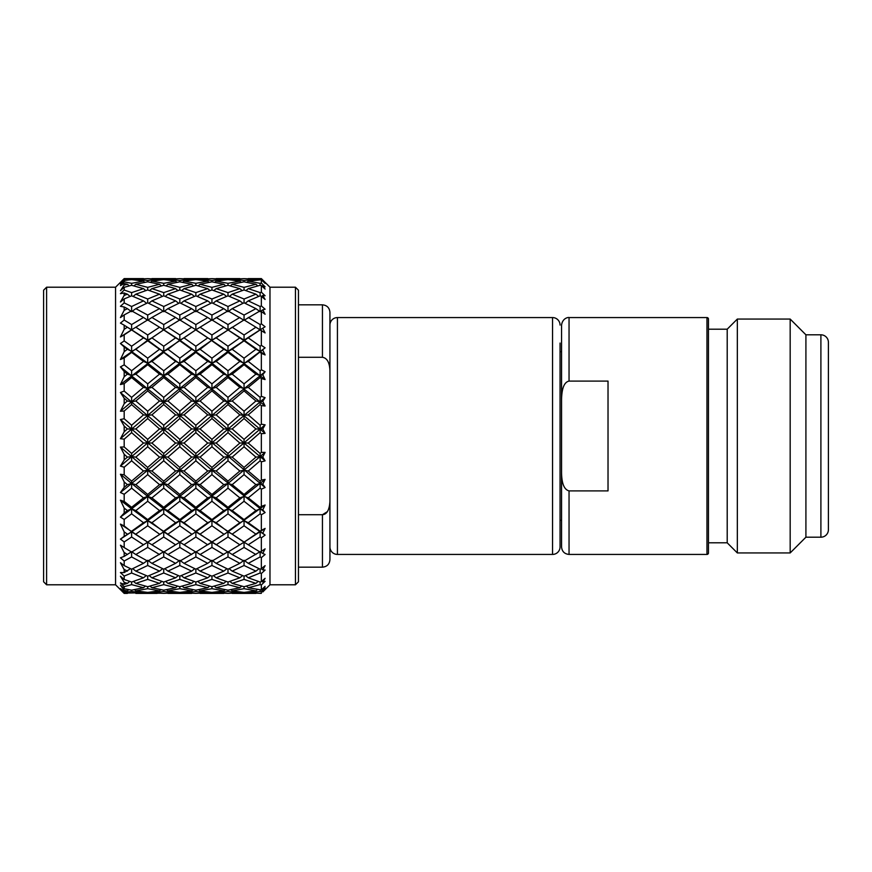 <?xml version="1.0" encoding="UTF-8"?>
<svg xmlns="http://www.w3.org/2000/svg" width="872" height="872" viewBox="0 0 872 872"><rect width="100%" height="100%" fill="white"/><g stroke="black" fill="none" stroke-linecap="round" stroke-linejoin="round"><path stroke-width="1.31" d="M298.453 567.171L322.444 567.171C326.989 566.735 329.496 564.228 329.932 559.682L329.932 501.455C329.387 510 326.88 514.415 322.444 514.709L327.273 511.722M329.409 506.523L329.932 501.705M298.453 304.829L322.444 304.829C326.989 305.265 329.496 307.772 329.932 312.318L329.932 370.546C329.572 362.447 327.076 358.032 322.444 357.291L298.453 357.291M322.444 567.171L322.444 514.709L298.453 514.709M329.932 501.455L329.932 370.546M561.557 351.678L561.557 520.322L560.053 520.322L560.053 343.056L560.053 351.678L561.557 351.678L561.557 325.06L561.557 400.019C561.71 388.389 564.206 382.089 569.045 381.097L608.024 381.097L608.024 490.903L569.045 490.903C564.086 489.606 561.59 483.295 561.557 471.981L561.557 546.94C561.993 551.486 564.5 553.993 569.045 554.428L706.974 554.428A1.504 1.504 0 0 0 708.467 552.935L708.467 319.065A1.504 1.504 0 0 0 706.974 317.572L706.974 554.428M552.554 554.428L552.554 317.572L337.431 317.572A7.499 7.499 0 0 0 329.932 325.06L329.932 546.94A7.499 7.499 0 0 0 337.431 554.428L552.554 554.428A7.499 7.499 0 0 0 560.053 546.94L560.053 343.056M552.554 317.572A7.499 7.499 0 0 1 560.053 325.06M560.053 528.944L560.053 546.94M805.913 334.804L820.901 334.804L820.901 537.196L805.913 537.196L805.913 334.804L790.174 319.065L790.174 552.935L805.913 537.196M820.901 537.196A7.499 7.499 0 0 0 828.4 529.696L828.4 342.304A7.499 7.499 0 0 0 820.901 334.804M708.467 542.809L727.204 542.809L737.331 552.935L737.331 319.065L790.174 319.065M737.331 552.935L790.174 552.935M727.204 542.809L727.204 329.191L737.331 319.065M708.467 329.191L727.204 329.191M569.045 381.097L569.045 317.572L706.974 317.572M561.557 400.019L561.557 471.981M295.455 584.785L295.455 287.215L298.453 290.213L298.453 581.788L295.455 584.785L269.971 584.785L262.777 591.99M46.598 287.215L43.6 290.213L43.6 581.788L46.598 584.785L46.598 287.215L115.562 287.215L115.562 584.785L46.598 584.785M148.752 303.303L151.902 300.873L163.729 306.508L163.729 311.685L167.947 308.655L179.817 315.054L179.817 320.286L184.036 317.463L195.862 324.569L195.862 329.812L200.07 327.218L211.94 334.99L211.94 340.189L216.158 337.856L227.995 346.217L227.995 351.351L260.129 329.932L261.349 330.728L261.349 345.334L260.129 346.217L260.129 351.351L255.921 349.28L244.051 358.163L244.051 363.188L248.269 361.411L265.099 347.819L261.349 345.334M248.269 337.856L260.129 346.217M124.184 280.468L131.618 279.596L131.618 278.931L143.52 278.593L124.184 278.593L120.434 282.397L124.184 278.996L120.434 284.119L124.184 280.468L124.184 281.863L120.434 285.613L124.184 283.531L124.184 285.035L120.434 290.714L124.184 287.302L124.184 290.038L120.434 293.668L124.184 292.97L124.184 295.434L120.434 301.985L124.184 298.922L124.184 302.911L131.618 306.508L131.618 311.685L135.836 308.655L147.695 315.054L147.695 320.286L151.902 317.463L163.729 324.569L163.729 329.812L167.947 327.218L179.817 334.99L179.817 340.189L184.036 337.856L195.862 346.217L195.862 351.351L211.94 340.189L244.051 319.926L260.129 329.812L260.129 324.569L261.349 323.817L261.349 311.522L265.099 314.247L262.777 309.8L265.099 309.222L261.349 305.909L260.129 306.508L260.129 311.685L255.921 308.655L244.051 315.054L244.051 320.286L260.129 310.868L261.349 311.522M216.158 337.856L232.192 327.218L244.051 334.99L255.921 327.218L260.129 329.932M180.875 303.303L184.036 300.873L195.862 306.508L195.862 311.685L200.07 308.655L211.94 315.054L211.94 320.286L227.995 310.868L244.051 320.286M216.158 317.463L227.995 324.569L239.833 317.463M200.07 308.655L211.94 302.813L223.799 308.655L227.995 311.685L227.995 306.508L239.833 300.873L242.994 303.303M211.94 315.054L223.799 308.655M184.036 300.873L195.862 295.826L207.721 300.873L210.882 303.303M195.862 306.508L207.721 300.873M165.19 296.415L167.947 294.18L179.817 289.973L191.655 294.18L194.401 296.415M167.947 294.18L179.817 299.009L191.655 294.18M149.581 290.594L151.902 288.632L163.729 285.286L175.599 288.632L177.932 290.594M151.902 288.632L163.729 292.611L175.599 288.632M133.961 285.896L135.836 284.261L147.695 281.82L159.522 284.261L161.385 285.896M135.836 284.261L147.695 287.368L159.522 284.261M124.184 281.863L131.618 283.324L143.488 281.122L144.85 282.343M131.618 279.596L143.488 281.122M124.184 302.911L120.434 306.29L124.184 307.009L124.184 310.334L120.434 317.561L124.184 314.934L124.184 320.057L131.618 324.569L131.618 329.812L135.836 327.218L147.695 334.99L147.695 340.189L151.902 337.856L163.729 346.217L163.729 351.351L167.947 349.28L179.817 358.163L179.817 363.188L195.862 351.351L200.07 349.28L211.94 358.163L211.94 363.188L216.158 361.411L227.995 370.742L227.995 375.603L265.099 347.819M124.184 320.057L120.434 323.087L124.184 325.191L124.184 329.278L120.434 336.952L124.184 334.848L124.184 340.93L131.618 346.217L131.618 351.351L135.836 349.28L147.695 358.163L147.695 363.188L151.902 361.411L163.729 370.742L163.729 375.603L179.817 363.188L184.036 361.411L195.862 370.742L195.862 375.603L227.995 351.351L232.192 349.28L244.051 340.778L239.833 337.856L227.995 346.217M211.94 334.99L223.799 327.218L244.051 340.189L260.129 329.812L265.099 332.94L262.777 328.199L260.129 329.812L265.099 326.76L261.349 323.817M227.995 324.569L227.995 329.812L211.94 319.926L195.862 329.812L191.655 327.218L179.817 334.99M195.862 324.569L207.721 317.463L211.94 320.286M184.036 317.463L195.862 310.868L207.721 317.463M179.817 315.054L191.655 308.655L195.862 311.685M167.947 308.655L179.817 302.813L191.655 308.655M163.729 306.508L175.599 300.873L178.76 303.303M151.902 300.873L163.729 295.826L175.599 300.873M133.078 296.415L135.836 294.18L147.695 299.009L147.695 302.813L159.522 308.655L147.695 315.054M147.695 299.009L159.522 294.18L162.279 296.415M135.836 294.18L147.695 289.973L159.522 294.18M124.184 290.038L131.618 292.611L131.618 295.826L143.488 300.873L131.618 306.508M131.618 292.611L143.488 288.632L145.809 290.594M124.184 287.302L131.618 285.286L143.488 288.632M124.184 285.035L127.399 284.261L129.274 285.896M260.129 352.397L261.349 353.313L261.349 369.772L260.129 370.742L260.129 375.603L255.921 374.132L244.051 383.844L244.051 388.52L248.269 387.353L260.129 377.554L260.129 375.603L262.777 374.698L265.099 371.701L261.349 369.772M248.269 361.411L260.129 370.742M244.051 340.778L255.921 349.28M232.192 349.28L244.051 358.163M227.995 329.932L239.833 337.856M124.184 340.93L120.434 343.503L124.184 346.936L124.184 351.656L120.434 359.515L124.184 358.011L124.184 364.856L131.618 370.742L131.618 375.603L135.836 374.132L147.695 383.844L147.695 388.52L163.729 375.603L167.947 374.132L179.817 383.844L179.817 388.52L195.862 375.603L200.07 374.132L211.94 383.844L211.94 388.52L216.158 387.353L227.995 397.37L227.995 401.807L265.099 371.701M124.184 364.856L120.434 366.905L124.184 371.537L124.184 376.748L120.434 384.541L124.184 383.669L124.184 391.07L131.618 397.37L131.618 401.807L147.695 388.52L151.902 387.353L163.729 397.37L163.729 401.807L179.817 388.52L184.036 387.353L195.862 397.37L195.862 401.807L227.995 375.603L232.192 374.132L244.051 364.692L244.051 363.188L239.833 361.411L227.995 370.742M216.158 361.411L227.995 352.397L227.995 351.351L223.799 349.28L211.94 358.163M200.07 349.28L211.94 340.189L207.721 337.856L195.862 346.217M120.434 384.541L163.729 351.351L195.862 329.812L227.995 351.351L265.099 379.56L262.777 374.698M184.036 337.856L195.862 329.812L179.817 319.926L163.729 329.812L159.522 327.218L147.695 334.99M163.729 324.569L175.599 317.463L179.817 320.286M151.902 317.463L163.729 310.868L175.599 317.463M163.729 311.685L159.522 308.655M135.836 308.655L147.695 302.813M146.638 303.303L143.488 300.873M124.184 298.922L131.618 295.826M121.884 299.412L124.184 295.434L127.399 294.18L130.157 296.415M260.129 377.554L261.349 378.557L261.349 396.335L260.129 397.37L260.129 401.807L255.921 400.978L244.051 411.203L244.051 415.377L248.269 414.876L260.129 404.597L260.129 401.807L262.777 401.294L265.099 397.654L261.349 396.335M248.269 387.353L260.129 397.37M244.051 364.692L255.921 374.132M232.192 374.132L244.051 383.844M227.995 352.397L239.833 361.411M211.94 340.778L223.799 349.28M195.862 329.932L207.721 337.856M124.184 391.07L120.434 392.52L124.184 398.221L124.184 403.736L120.434 411.224L131.618 401.807L135.836 400.978L147.695 411.203L147.695 415.377L163.729 401.807L167.947 400.978L179.817 411.203L179.817 415.377L195.862 401.807L200.07 400.978L211.94 411.203L211.94 415.377L216.158 414.876L227.995 425.242L227.995 429.111L265.099 397.654M120.434 411.224L124.184 411.028L124.184 418.734L131.618 425.242L131.618 429.111L147.695 415.377L151.902 414.876L163.729 425.242L163.729 429.111L179.817 415.377L184.036 414.876L195.862 425.242L195.862 429.111L227.995 401.807L232.192 400.978L244.051 390.896L244.051 388.52L239.833 387.353L227.995 397.37M216.158 387.353L227.995 377.554L227.995 375.603L223.799 374.132L211.94 383.844M200.07 374.132L211.94 364.692L211.94 363.188L207.721 361.411L195.862 370.742M184.036 361.411L195.862 352.397L195.862 351.351L191.655 349.28L179.817 358.163M167.947 349.28L179.817 340.189L175.599 337.856L163.729 346.217M120.434 359.515L163.729 329.812L179.817 340.189L211.94 363.188L265.099 405.992L262.777 401.294M151.902 337.856L163.729 329.812L147.695 319.926L131.618 329.812L127.399 327.218L124.184 329.278M131.618 324.569L143.488 317.463L147.695 320.286M124.184 314.934L131.618 310.868L143.488 317.463M122.952 312.677L124.184 310.334L127.399 308.655L131.618 311.685M260.129 404.597L261.349 405.644L261.349 424.163L260.129 425.242L260.129 429.111L255.921 428.937L244.051 439.357L244.051 442.889L248.269 443.063L260.129 432.643L260.129 429.111L262.777 429.002L265.099 424.838L261.349 424.163M248.269 414.876L260.129 425.242M244.051 390.896L255.921 400.978M232.192 400.978L244.051 411.203M227.995 377.554L239.833 387.353M211.94 364.692L223.799 374.132M195.862 352.397L207.721 361.411M179.817 340.778L191.655 349.28M163.729 329.932L175.599 337.856M124.184 418.734L120.434 419.541L124.184 426.114L124.184 431.771L120.434 438.703L131.618 429.111L135.836 428.937L147.695 439.357L147.695 442.889L163.729 429.111L167.947 428.937L179.817 439.357L179.817 442.889L195.862 429.111L200.07 428.937L211.94 439.357L211.94 442.889L216.158 443.063L227.995 453.451L227.995 456.623L265.099 424.838M120.434 438.703L124.184 439.172L124.184 446.944L131.618 453.451L131.618 456.623L147.695 442.889L151.902 443.063L163.729 453.451L163.729 456.623L179.817 442.889L184.036 443.063L195.862 453.451L195.862 456.623L227.995 429.111L232.192 428.937L244.051 418.549L244.051 415.377L239.833 414.876L227.995 425.242M216.158 414.876L227.995 404.597L227.995 401.807L223.799 400.978L211.94 411.203M200.07 400.978L211.94 390.896L211.94 388.52L207.721 387.353L195.862 397.37M184.036 387.353L195.862 377.554L195.862 375.603L191.655 374.132L179.817 383.844M167.947 374.132L179.817 364.692L179.817 363.188L175.599 361.411L163.729 370.742M151.902 361.411L163.729 352.397L163.729 351.351L159.522 349.28L147.695 358.163M135.836 349.28L147.695 340.189L143.488 337.856L131.618 346.217M120.434 336.952L131.618 329.812L147.695 340.189L195.862 375.603L265.099 433.373L262.777 429.002M124.184 334.848L131.618 329.932L124.184 325.191M260.129 432.643L261.349 433.711L261.349 452.383L260.129 453.451L260.129 456.623L255.921 457.124L244.051 467.403L244.051 470.193L248.269 471.022L260.129 460.798L260.129 456.623L262.777 456.939L265.099 452.383L261.349 452.383M248.269 443.063L260.129 453.451M244.051 418.549L255.921 428.937M232.192 428.937L244.051 439.357M227.995 404.597L239.833 414.876M211.94 390.896L223.799 400.978M195.862 377.554L207.721 387.353M179.817 364.692L191.655 374.132M163.729 352.397L175.599 361.411M147.695 340.778L159.522 349.28M131.618 329.932L143.488 337.856M124.184 446.944L120.434 447.085L124.184 454.323L124.184 459.925L120.434 466.095L131.618 456.623L135.836 457.124L147.695 467.403L147.695 470.193L163.729 456.623L167.947 457.124L179.817 467.403L179.817 470.193L195.862 456.623L200.07 457.124L211.94 467.403L211.94 470.193L216.158 471.022L227.995 481.104L227.995 483.48L265.099 452.383M120.434 466.095L124.184 467.228L124.184 474.804L131.618 481.104L131.618 483.48L147.695 470.193L151.902 471.022L163.729 481.104L163.729 483.48L179.817 470.193L184.036 471.022L195.862 481.104L195.862 483.48L227.995 456.623L232.192 457.124L244.051 446.758L244.051 442.889L239.833 443.063L227.995 453.451M216.158 443.063L227.995 432.643L227.995 429.111L223.799 428.937L211.94 439.357M200.07 428.937L211.94 418.549L211.94 415.377L207.721 414.876L195.862 425.242M184.036 414.876L195.862 404.597L195.862 401.807L191.655 400.978L179.817 411.203M167.947 400.978L179.817 390.896L179.817 388.52L175.599 387.353L163.729 397.37M151.902 387.353L163.729 377.554L163.729 375.603L159.522 374.132L147.695 383.844M135.836 374.132L147.695 364.692L147.695 363.188L143.488 361.411L131.618 370.742M124.184 358.011L131.618 352.397L131.618 351.351L127.399 349.28L124.184 351.656M260.129 460.798L261.349 461.855L261.349 480.08L260.129 481.104L260.129 483.48L255.921 484.647L244.051 494.446L244.051 496.397L248.269 497.868L260.129 488.157L260.129 483.48L262.777 484.2L265.099 479.404L261.349 480.08M248.269 471.022L260.129 481.104M244.051 446.758L255.921 457.124M232.192 457.124L244.051 467.403M227.995 432.643L239.833 443.063M211.94 418.549L223.799 428.937M195.862 404.597L207.721 414.876M179.817 390.896L191.655 400.978M163.729 377.554L175.599 387.353M147.695 364.692L159.522 374.132M131.618 352.397L143.488 361.411M124.184 474.804L120.434 474.27L124.184 481.944L124.184 487.328L120.434 492.517L131.618 483.48L135.836 484.647L147.695 494.446L147.695 496.397L163.729 483.48L167.947 484.647L179.817 494.446L179.817 496.397L195.862 483.48L200.07 484.647L211.94 494.446L211.94 496.397L216.158 497.868L227.995 507.308L227.995 508.812L265.099 479.404M120.434 492.517L124.184 494.271L124.184 501.422L131.618 507.308L131.618 508.812L147.695 496.397L151.902 497.868L163.729 507.308L163.729 508.812L179.817 496.397L184.036 497.868L195.862 507.308L195.862 508.812L227.995 483.48L232.192 484.647L244.051 474.63L244.051 470.193L239.833 471.022L227.995 481.104M216.158 471.022L227.995 460.798L227.995 456.623L223.799 457.124L211.94 467.403M200.07 457.124L211.94 446.758L211.94 442.889L207.721 443.063L195.862 453.451M184.036 443.063L195.862 432.643L195.862 429.111L191.655 428.937L179.817 439.357M167.947 428.937L179.817 418.549L179.817 415.377L175.599 414.876L163.729 425.242M151.902 414.876L163.729 404.597L163.729 401.807L159.522 400.978L147.695 411.203M135.836 400.978L147.695 390.896L147.695 388.52L143.488 387.353L131.618 397.37M124.184 383.669L131.618 377.554L131.618 375.603L127.399 374.132L124.184 376.748M260.129 488.157L261.349 489.159L261.349 506.349L260.129 507.308L260.129 508.812L255.921 510.589L244.051 519.603L244.051 520.649L248.269 522.72L260.129 513.837L260.129 508.812L262.777 509.913L265.099 505.019L261.349 506.349M248.269 497.868L260.129 507.308M244.051 474.63L255.921 484.647M232.192 484.647L244.051 494.446M227.995 460.798L239.833 471.022M211.94 446.758L223.799 457.124M195.862 432.643L207.721 443.063M179.817 418.549L191.655 428.937M163.729 404.597L175.599 414.876M147.695 390.896L159.522 400.978M131.618 377.554L143.488 387.353M124.184 501.422L120.434 500.223L124.184 508.093L124.184 513.074L120.434 517.118L131.618 508.812L135.836 510.589L147.695 519.603L147.695 520.649L163.729 508.812L167.947 510.589L179.817 519.603L179.817 520.649L195.862 508.812L200.07 510.589L211.94 519.603L211.94 520.649L216.158 522.72L227.995 531.811L265.099 505.019M120.434 517.118L124.184 519.44L124.184 525.936L131.618 531.811L147.695 520.649L151.902 522.72L163.729 531.811L179.817 520.649L184.036 522.72L195.862 531.811L227.995 508.812L232.192 510.589L244.051 501.258L244.051 496.397L239.833 497.868L227.995 507.308M216.158 497.868L227.995 488.157L227.995 483.48L223.799 484.647L211.94 494.446M200.07 484.647L211.94 474.63L211.94 470.193L207.721 471.022L195.862 481.104M184.036 471.022L195.862 460.798L195.862 456.623L191.655 457.124L179.817 467.403M167.947 457.124L179.817 446.758L179.817 442.889L175.599 443.063L163.729 453.451M151.902 443.063L163.729 432.643L163.729 429.111L159.522 428.937L147.695 439.357M135.836 428.937L147.695 418.549L147.695 415.377L143.488 414.876L131.618 425.242M124.184 411.028L131.618 404.597L131.618 401.807L127.399 400.978L124.184 403.736M260.129 513.837L261.349 514.763L261.349 530.361L244.051 542.188L248.269 544.782L260.129 537.01L260.129 531.811L262.777 533.261L265.099 528.432L261.349 530.361M248.269 522.72L260.129 531.222M244.051 501.258L255.921 510.589M232.192 510.589L244.051 519.603M227.995 488.157L239.833 497.868M211.94 474.63L223.799 484.647M195.862 460.798L207.721 471.022M179.817 446.758L191.655 457.124M163.729 432.643L175.599 443.063M147.695 418.549L159.522 428.937M131.618 404.597L143.488 414.876M124.184 525.936L120.434 524.116L124.184 531.92L124.184 536.345L120.434 539.125L131.618 531.811L147.695 542.188L163.729 531.811L179.817 542.188L195.862 531.811L227.995 552.074L244.051 542.188L260.129 552.074L261.349 551.344L261.349 537.839L265.099 535.114L262.777 533.261M196.909 568.697L200.07 571.127L211.94 565.492L211.94 560.314L216.158 563.345L227.995 556.946L227.995 551.714L232.192 554.538L244.051 547.431L244.051 542.188L265.099 528.432M120.434 539.125L124.184 541.937L124.184 547.562L131.618 552.074L147.695 542.188L163.729 552.074L179.817 542.188L195.862 552.074L227.995 531.811L232.192 534.144L244.051 525.783L244.051 520.649L239.833 522.72L227.995 531.222M216.158 522.72L227.995 513.837L227.995 508.812L223.799 510.589L211.94 519.603M200.07 510.589L211.94 501.258L211.94 496.397L207.721 497.868L195.862 507.308M184.036 497.868L195.862 488.157L195.862 483.48L191.655 484.647L179.817 494.446M167.947 484.647L179.817 474.63L179.817 470.193L175.599 471.022L163.729 481.104M151.902 471.022L163.729 460.798L163.729 456.623L159.522 457.124L147.695 467.403M135.836 457.124L147.695 446.758L147.695 442.889L143.488 443.063L131.618 453.451M124.184 439.172L131.618 432.643L131.618 429.111L127.399 428.937L124.184 431.771M260.129 537.01L261.349 537.839M244.051 525.783L255.921 534.144M232.192 534.144L244.051 542.068M227.995 513.837L239.833 522.72M211.94 501.258L223.799 510.589M195.862 488.157L207.721 497.868M179.817 474.63L191.655 484.647M163.729 460.798L175.599 471.022M147.695 446.758L159.522 457.124M131.618 432.643L143.488 443.063M229.042 568.697L232.192 571.127L244.051 565.492L244.051 560.314L248.269 563.345L260.129 556.946L260.129 551.714L244.051 561.132L232.192 554.538M200.07 534.144L211.94 525.783L211.94 520.649L244.051 542.188L239.833 544.782L227.995 537.01L227.995 531.811L211.94 542.068M164.786 568.697L167.947 571.127L179.817 565.492L179.817 560.314L184.036 563.345L195.862 556.946L195.862 551.714L200.07 554.538L211.94 547.431L211.94 542.188L216.158 544.782L227.995 537.01M195.862 531.222L207.721 522.72L211.94 520.649L195.862 508.812L191.655 510.589L179.817 519.603M184.036 522.72L195.862 513.837L195.862 508.812L179.817 496.397L175.599 497.868L163.729 507.308M167.947 510.589L179.817 501.258L179.817 496.397L163.729 483.48L159.522 484.647L147.695 494.446M151.902 497.868L163.729 488.157L163.729 483.48L147.695 470.193L143.488 471.022L131.618 481.104M135.836 484.647L147.695 474.63L147.695 470.193L131.618 456.623L127.399 457.124L124.184 459.925M124.184 467.228L131.618 460.798L131.618 456.623L120.434 447.085M244.051 547.431L255.921 554.538M260.129 556.946L261.349 557.633L261.349 568.62L260.129 569.187L248.269 563.345M211.94 525.783L223.799 534.144M195.862 513.837L207.721 522.72M179.817 501.258L191.655 510.589M163.729 488.157L175.599 497.868M147.695 474.63L159.522 484.647M131.618 460.798L143.488 471.022M245.512 575.585L248.269 577.82L260.129 572.991L260.129 569.187M232.192 571.127L244.051 576.174L255.921 571.127L259.082 568.697M216.158 563.345L227.995 569.187L239.833 563.345L244.051 560.314M200.07 554.538L211.94 561.132L227.995 551.714M167.947 534.144L179.817 525.783L179.817 520.649L211.94 542.188L207.721 544.782L195.862 537.01L195.862 531.811L179.817 542.068M132.675 568.697L135.836 571.127L147.695 565.492L147.695 560.314L151.902 563.345L163.729 556.946L163.729 551.714L167.947 554.538L179.817 547.431L179.817 542.188L184.036 544.782L195.862 537.01M163.729 531.222L175.599 522.72L179.817 520.649L163.729 508.812L159.522 510.589L147.695 519.603M151.902 522.72L163.729 513.837L163.729 508.812L147.695 496.397L143.488 497.868L131.618 507.308M135.836 510.589L147.695 501.258L147.695 496.397L131.618 483.48L127.399 484.647L124.184 487.328M124.184 494.271L131.618 488.157L131.618 483.48L120.434 474.27M227.995 556.946L239.833 563.345M211.94 547.431L223.799 554.538M244.051 565.492L255.921 571.127M260.129 572.991L261.349 573.514L261.349 581.624L260.129 582.027L248.269 577.82M179.817 525.783L191.655 534.144M163.729 513.837L175.599 522.72M147.695 501.258L159.522 510.589M131.618 488.157L143.488 497.868M246.395 586.104L248.269 587.739L260.129 584.632L260.129 582.027M229.87 581.406L232.192 583.368L244.051 586.714L255.921 583.368L258.243 581.406M232.192 583.368L244.051 579.389L244.051 576.174M213.4 575.585L216.158 577.82L227.995 582.027L239.833 577.82L242.59 575.585M216.158 577.82L227.995 572.991L227.995 569.187M200.07 571.127L211.94 576.174L223.799 571.127L226.949 568.697M184.036 563.345L195.862 569.187L207.721 563.345L211.94 560.314M167.947 554.538L179.817 561.132L195.862 551.714M135.836 534.144L147.695 525.783L147.695 520.649L179.817 542.188L175.599 544.782L163.729 537.01L163.729 531.811L147.695 542.068M124.184 547.562L120.434 545.185L124.184 552.663L124.184 556.38L120.434 557.808L124.184 561.023L131.618 556.946L131.618 551.714L135.836 554.538L147.695 547.431L147.695 542.188L151.902 544.782L163.729 537.01M131.618 531.222L143.488 522.72L147.695 520.649L131.618 508.812L127.399 510.589L124.184 513.074M124.184 519.44L131.618 513.837L131.618 508.812L120.434 500.223M211.94 565.492L223.799 571.127M195.862 556.946L207.721 563.345M227.995 572.991L239.833 577.82M179.817 547.431L191.655 554.538M244.051 579.389L255.921 583.368M260.129 584.632L261.349 584.981L261.349 589.952L248.269 587.739M147.695 525.783L159.522 534.144M131.618 513.837L143.488 522.72M247.452 592.034L248.269 592.775L260.129 591.499L260.129 590.181M230.829 589.657L232.192 590.878L244.051 592.404L255.921 590.878L257.295 589.657M232.192 590.878L244.051 588.676L244.051 586.714M214.283 586.104L216.158 587.739L227.995 590.181L239.833 587.739L241.708 586.104M216.158 587.739L227.995 584.632L227.995 582.027M197.737 581.406L200.07 583.368L211.94 586.714L223.799 583.368L226.12 581.406M200.07 583.368L211.94 579.389L211.94 576.174M181.278 575.585L184.036 577.82L195.862 582.027L207.721 577.82L210.479 575.585M184.036 577.82L195.862 572.991L195.862 569.187M167.947 571.127L179.817 576.174L191.655 571.127L194.805 568.697M151.902 563.345L163.729 569.187L175.599 563.345L179.817 560.314M135.836 554.538L147.695 561.132L163.729 551.714M120.434 524.116L147.695 542.188L143.488 544.782L131.618 537.01L131.618 531.811L124.184 536.345M124.184 541.937L131.618 537.01M195.862 572.991L207.721 577.82M179.817 565.492L191.655 571.127M211.94 579.389L223.799 583.368M163.729 556.946L175.599 563.345M227.995 584.632L239.833 587.739M147.695 547.431L159.522 554.538M244.051 588.676L255.921 590.878M260.129 591.499L261.349 591.663L261.349 593.342L260.129 593.363L261.349 593.342M248.269 592.775L260.129 593.363M232.017 593.243L244.051 593.069L244.051 592.404M215.34 592.034L216.158 592.775L227.995 593.363L239.833 592.775L240.65 592.034M216.158 592.775L227.995 591.499L227.995 590.181M198.696 589.657L200.07 590.878L211.94 592.404L223.799 590.878L225.161 589.657M200.07 590.878L211.94 588.676L211.94 586.714M182.161 586.104L184.036 587.739L195.862 590.181L207.721 587.739L209.585 586.104M184.036 587.739L195.862 584.632L195.862 582.027M165.625 581.406L167.947 583.368L179.817 586.714L191.655 583.368L193.976 581.406M167.947 583.368L179.817 579.389L179.817 576.174M149.156 575.585L151.902 577.82L163.729 582.027L175.599 577.82L178.357 575.585M151.902 577.82L163.729 572.991L163.729 569.187M135.836 571.127L147.695 576.174L159.522 571.127L162.683 568.697M124.184 561.023L124.184 565.59L131.618 569.187L143.488 563.345L147.695 560.314M124.184 556.38L131.618 551.714M255.954 593.407L232.192 593.407L255.954 593.407L244.051 593.069M179.817 579.389L191.655 583.368M163.729 572.991L175.599 577.82M195.862 584.632L207.721 587.739M147.695 565.492L159.522 571.127M211.94 588.676L223.799 590.878M131.618 556.946L143.488 563.345M227.995 591.499L239.833 592.775M199.884 593.243L211.94 593.069L211.94 592.404M183.218 592.034L184.036 592.775L195.862 593.363L207.721 592.775L208.528 592.034M184.036 592.775L195.862 591.499L195.862 590.181M166.574 589.657L167.947 590.878L179.817 592.404L191.655 590.878L193.017 589.657M167.947 590.878L179.817 588.676L179.817 586.714M150.039 586.104L151.902 587.739L163.729 590.181L175.599 587.739L177.474 586.104M151.902 587.739L163.729 584.632L163.729 582.027M133.503 581.406L135.836 583.368L147.695 586.714L159.522 583.368L161.843 581.406M135.836 583.368L147.695 579.389L147.695 576.174M124.184 565.59L120.434 562.734L124.184 569.656L124.184 572.555L120.434 572.577L124.184 576.087L124.184 579.466L131.618 582.027L143.488 577.82L146.234 575.585M124.184 576.087L131.618 572.991L131.618 569.187M124.184 572.555L130.56 568.697M211.94 593.069L223.832 593.407L200.07 593.407L223.799 593.407M163.729 584.632L175.599 587.739M147.695 579.389L159.522 583.368M179.817 588.676L191.655 590.878M131.618 572.991L143.488 577.82M195.862 591.499L207.721 592.775M167.773 593.243L179.817 593.069L179.817 592.404M151.085 592.034L151.902 592.775L163.729 593.363L175.599 592.775L176.417 592.034M151.902 592.775L163.729 591.499L163.729 590.181M134.462 589.657L135.836 590.878L147.695 592.404L159.522 590.878L160.895 589.657M135.836 590.878L147.695 588.676L147.695 586.714M124.184 579.466L120.434 576.218L124.184 582.354L124.184 584.338L120.434 582.954L124.184 586.66L124.184 588.731L131.618 590.181L143.488 587.739L145.352 586.104M124.184 586.66L131.618 584.632L131.618 582.027M124.184 584.338L127.399 583.368L129.732 581.406M191.698 593.407L167.947 593.407L191.698 593.407L179.817 593.069M147.695 588.676L159.522 590.878M131.618 584.632L143.488 587.739M163.729 591.499L175.599 592.775M157.156 593.396L135.836 593.407L147.695 593.069L147.695 592.404M159.707 593.243L147.695 593.069M122.712 588.371L120.434 585.188L124.184 590.355L124.184 591.358L120.434 588.611L124.184 593.08L143.488 592.775L144.294 592.034M124.184 592.382L131.618 591.499L131.618 590.181M124.184 591.358L127.399 590.878L128.773 589.657M131.618 591.499L143.488 592.775M121.35 590.366L124.184 593.385L127.399 593.407L124.184 593.407L123.039 592.197M122.919 592.066L121.557 590.606M127.399 571.127L123.988 569.318M127.399 554.538L124.031 552.368M295.455 287.215L269.971 287.215L261.349 278.593L248.248 278.593L261.447 278.964M248.269 278.593L261.349 278.593L265.099 282.637L262.777 280.642L265.099 283.4L261.349 279.727L261.349 283.062L260.129 283.324L260.129 285.286L261.349 285.602L261.393 292.218M231.385 279.967L232.192 279.225L244.051 280.501L244.051 281.82L255.921 284.261L244.051 287.368L244.051 289.973L255.921 294.18L244.051 299.009L244.051 302.813L255.921 308.655M244.051 280.501L255.921 279.225L256.739 279.967M246.896 282.343L248.269 281.122L261.349 279.727M215.973 278.757L227.995 278.931L227.995 279.596L239.833 281.122L227.995 283.324L227.995 285.286L239.833 288.632L227.995 292.611L227.995 295.826L239.833 300.873M227.995 278.931L239.876 278.593L216.158 278.593L239.833 278.593M232.192 279.225L244.051 278.637L255.921 279.225M248.269 281.122L260.129 283.324M257.785 285.896L255.921 284.261M245.937 290.594L248.269 288.632L260.129 285.286M241.206 282.343L239.833 281.122M230.328 285.896L232.192 284.261L244.051 281.82M199.252 279.967L200.07 279.225L211.94 280.501L211.94 281.82L223.799 284.261L211.94 287.368L211.94 289.973L223.799 294.18L211.94 299.009L211.94 302.813M211.94 280.501L223.799 279.225L224.605 279.967M214.785 282.343L216.158 281.122L227.995 279.596M183.85 278.757L195.862 278.931L195.862 279.596L207.721 281.122L195.862 283.324L195.862 285.286L207.721 288.632L195.862 292.611L195.862 295.826M195.862 278.931L207.754 278.593L184.036 278.593L207.721 278.593M200.07 279.225L211.94 278.637L223.799 279.225M216.158 281.122L227.995 283.324M232.192 284.261L244.051 287.368M248.269 288.632L260.129 292.611L261.349 292.175L265.099 295.75L262.777 295.466L265.099 299.467L261.349 296.317L261.349 305.909M121.371 284.675L121.916 284.119M258.679 296.415L255.921 294.18M245.108 303.303L248.269 300.873L260.129 295.826L261.349 296.317M242.165 290.594L239.833 288.632M229.445 296.415L232.192 294.18L244.051 289.973M225.663 285.896L223.799 284.261M213.825 290.594L216.158 288.632L227.995 285.286M209.095 282.343L207.721 281.122M198.195 285.896L200.07 284.261L211.94 281.82M167.141 279.967L167.947 279.225L179.817 280.501L179.817 281.82L191.655 284.261L179.817 287.368L179.817 289.973M179.817 280.501L191.655 279.225L192.461 279.967M182.662 282.343L184.036 281.122L195.862 279.596M151.717 278.757L163.729 278.931L163.729 279.596L175.599 281.122L163.729 283.324L163.729 285.286M163.729 278.931L175.643 278.593L151.902 278.593L175.599 278.593M167.947 279.225L179.817 278.637L191.655 279.225M184.036 281.122L195.862 283.324M200.07 284.261L211.94 287.368M216.158 288.632L227.995 292.611M232.192 294.18L244.051 299.009M248.269 300.873L260.129 306.508M120.434 282.397L121.459 281.362M244.051 302.813L232.192 308.655L227.995 311.685M226.546 296.415L223.799 294.18M227.995 295.826L216.158 300.873L212.997 303.303M210.054 290.594L207.721 288.632M211.94 289.973L200.07 294.18L197.312 296.415M193.519 285.896L191.655 284.261M195.862 285.286L184.036 288.632L181.703 290.594M176.972 282.343L175.599 281.122M179.817 281.82L167.947 284.261L166.083 285.896M147.695 281.82L147.695 280.501L159.522 279.225L160.339 279.967M163.729 279.596L151.902 281.122L150.529 282.343M159.522 279.225L147.695 278.637L135.836 279.225L135.018 279.967M124.184 279.498L127.399 279.225L128.217 279.967M124.184 278.996L127.399 279.225M124.184 278.637L131.618 278.931M143.488 278.593L124.184 278.593L115.562 287.215M135.836 279.225L147.695 280.501M124.184 283.531L127.399 284.261M151.902 281.122L163.729 283.324M124.184 292.97L127.399 294.18M167.947 284.261L179.817 287.368M124.184 307.009L127.399 308.655M184.036 288.632L195.862 292.611M200.07 294.18L211.94 299.009M124.184 346.936L127.399 349.28M216.158 300.873L227.995 306.508M124.184 371.537L127.399 374.132M232.192 308.655L244.051 315.054M124.184 398.221L127.399 400.978M248.269 317.463L260.129 324.569M124.184 426.114L127.399 428.937M261.349 330.728L265.099 332.94M124.184 454.323L127.399 457.124M124.184 481.944L127.399 484.647M124.184 531.92L127.399 534.144M124.184 508.093L127.399 510.589M124.184 582.354L127.399 583.368M124.184 590.355L127.399 590.878M127.399 593.407L124.184 593.407L115.562 584.785M261.349 353.313L265.099 354.948L262.777 350.064M261.349 378.557L265.099 379.56M261.349 405.644L265.099 405.992M261.349 433.711L265.099 433.373M261.349 461.855L265.099 460.852L262.777 456.939M261.349 489.159L265.099 487.535L262.777 484.2M261.349 514.763L265.099 512.551L262.777 509.913M261.349 557.633L265.099 554.483L262.777 553.469L265.099 548.859L261.349 551.344M261.349 573.514L265.099 570.048L262.777 569.907L265.099 565.666L261.349 568.62M261.349 584.981L265.099 581.308L262.777 582.038L265.099 578.31L261.349 581.624M261.349 591.663L265.099 587.902L262.777 589.483L265.099 586.366L261.349 589.952M269.971 287.215L269.971 584.785M261.349 285.602L265.099 289.068L262.777 285.635L265.099 286.801L261.349 283.062M262.777 328.199L264.14 327.349M263.322 296.393L263.682 297.003M263.758 287.073L265.099 289.068M264.489 282.67L265.099 283.4M124.184 593.08L120.434 589.363M124.184 588.731L120.434 585.188M120.434 284.119L121.775 282.43M122.353 287.771L122.767 287.15M261.796 581.221L262.777 582.038M261.186 568.697L262.777 569.907M260.129 551.714L262.777 553.469M244.051 334.99L244.051 340.189L265.099 354.948M260.129 311.685L262.777 309.8M260.129 292.611L260.129 295.826M261.524 296.469L262.777 295.466M262.047 286.256L262.777 285.635M260.129 278.931L260.129 279.596M179.817 299.009L179.817 302.813M163.729 292.611L163.729 295.826M147.695 287.368L147.695 289.973M131.618 283.324L131.618 285.286M120.434 419.541L179.817 470.193L211.94 496.397L244.051 520.649L265.099 535.114M120.434 392.52L211.94 470.193L265.099 512.551M120.434 366.905L163.729 401.807L265.099 487.535M120.434 343.503L147.695 363.188L179.817 388.52L265.099 460.852M322.444 357.291L322.444 304.829M337.431 554.428L337.431 317.572M569.045 490.903L569.045 554.428M569.045 317.572C568.784 317.223 562.614 317.67 561.557 325.06"/></g></svg>
